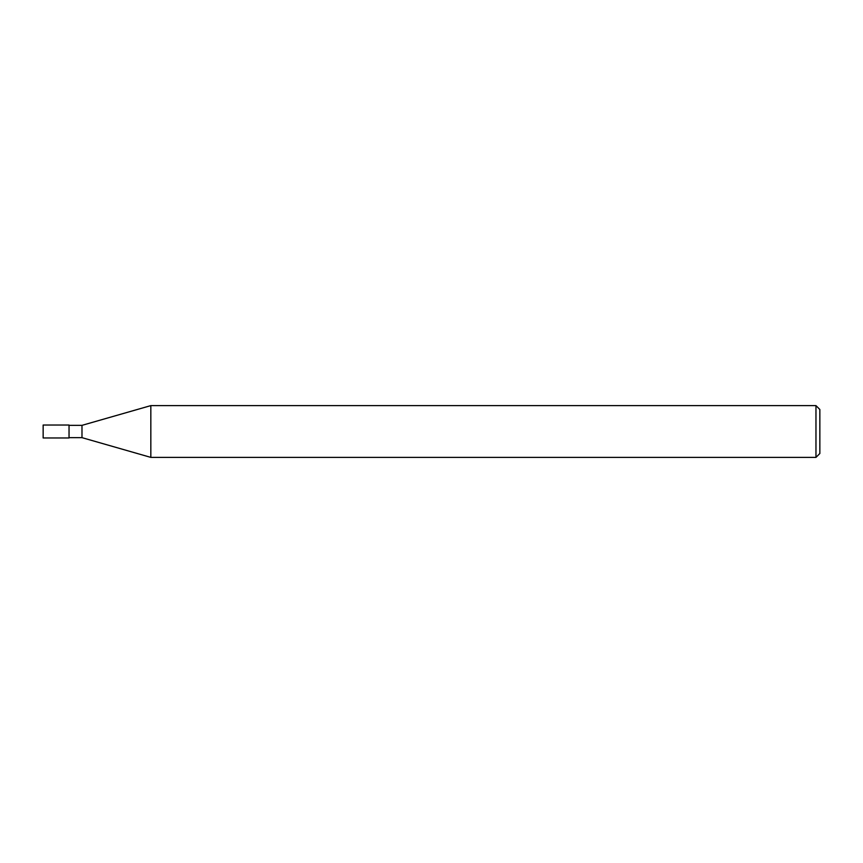 <?xml version="1.0" encoding="UTF-8"?>
<svg xmlns="http://www.w3.org/2000/svg" width="863" height="863" viewBox="0 0 863 863"><rect width="100%" height="100%" fill="white"/><g stroke="black" fill="none" stroke-linecap="round" stroke-linejoin="round"><path stroke-width="1.29" d="M815.966 457.39L815.966 405.61L819.85 409.494L819.85 453.507L815.966 457.39L150.831 457.39L81.985 437.649L69.04 437.649M81.985 437.649L81.985 425.351L150.831 405.61L815.966 405.61M69.04 425.351L81.985 425.351M150.831 457.39L150.831 405.61L150.831 457.39M69.04 437.973L43.15 437.973L43.15 425.028L69.04 425.028L69.04 437.973"/></g></svg>
